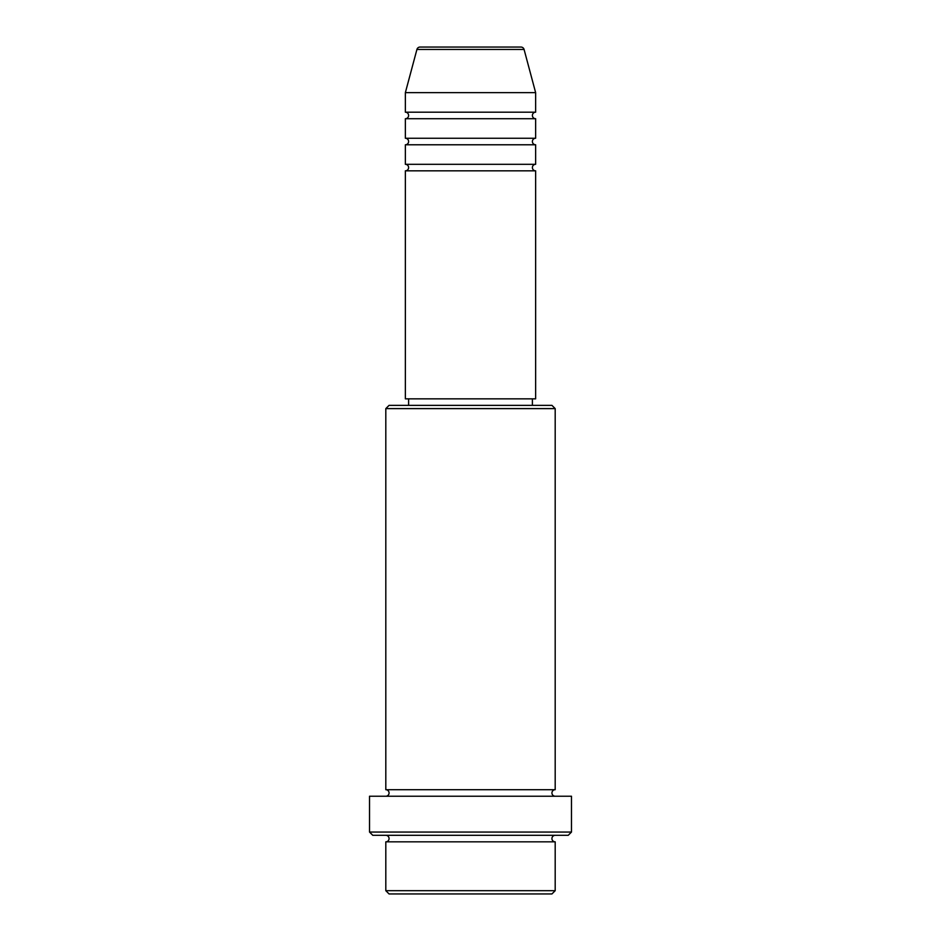 <?xml version="1.0" encoding="UTF-8"?>
<svg xmlns="http://www.w3.org/2000/svg" width="941" height="941" viewBox="0 0 941 941"><rect width="100%" height="100%" fill="white"/><g stroke="black" fill="none" stroke-linecap="round" stroke-linejoin="round"><path stroke-width="1.41" d="M520.926 47.05L420.074 47.05L520.926 47.05A3.258 3.258 0 0 1 524.078 49.461L535.641 92.653L405.359 92.653L405.359 112.191A3.258 3.258 0 0 1 408.606 115.449A3.258 3.258 0 0 1 405.359 118.707L405.359 138.256A3.258 3.258 0 0 1 408.606 141.515A3.258 3.258 0 0 1 405.359 144.773L405.359 164.31A3.258 3.258 0 0 1 408.606 167.569A3.258 3.258 0 0 1 405.359 170.827L405.359 398.843L535.641 398.843L535.641 170.827L405.359 170.827M420.074 47.05A3.258 3.258 0 0 0 416.922 49.461L405.359 92.653M535.641 92.653L535.641 112.191A3.258 3.258 0 0 0 532.394 115.449A3.258 3.258 0 0 0 535.641 118.707L535.641 138.256A3.258 3.258 0 0 0 532.394 141.515A3.258 3.258 0 0 0 535.641 144.773L535.641 164.31A3.258 3.258 0 0 0 532.394 167.569A3.258 3.258 0 0 0 535.641 170.827M551.932 893.95L389.068 893.95L385.81 890.692L555.19 890.692L551.932 893.95M385.81 408.606L389.068 405.359L551.932 405.359L555.19 408.606L385.81 408.606L385.81 789.711A3.258 3.258 0 0 1 389.068 792.969A3.258 3.258 0 0 1 385.81 796.227M568.223 835.314L372.777 835.314L369.519 832.056L571.481 832.056L568.223 835.314M385.81 835.314A3.258 3.258 0 0 1 389.068 838.572A3.258 3.258 0 0 1 385.81 841.83L385.81 890.692M555.19 835.314A3.258 3.258 0 0 0 551.932 838.572A3.258 3.258 0 0 0 555.19 841.83L385.81 841.83M555.19 408.606L555.19 789.711A3.258 3.258 0 0 0 551.932 792.969A3.258 3.258 0 0 0 555.19 796.227M535.641 144.773L405.359 144.773M535.641 164.31L405.359 164.31M408.606 398.843L408.606 405.359M532.394 398.843L532.394 405.359M555.19 789.711L385.81 789.711M571.481 832.056L571.481 796.227L369.519 796.227L369.519 832.056M555.19 841.83L555.19 890.692M535.641 112.191L405.359 112.191M535.641 118.707L405.359 118.707M535.641 138.256L405.359 138.256M524.078 49.461L416.922 49.461"/></g></svg>
